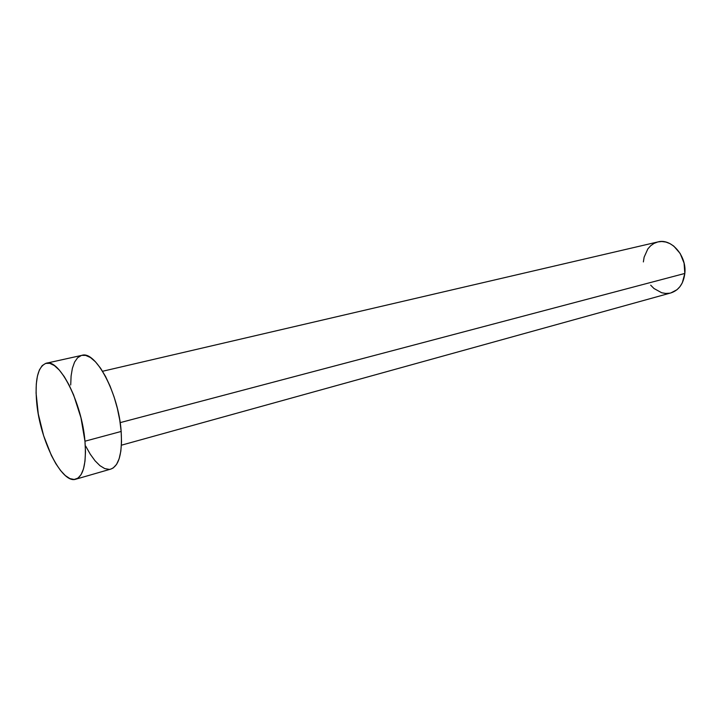 <?xml version="1.0" encoding="UTF-8"?>
<svg xmlns="http://www.w3.org/2000/svg" width="721" height="721" viewBox="0 0 721 721"><rect width="100%" height="100%" fill="white"/><g stroke="black" fill="none" stroke-linecap="round" stroke-linejoin="round"><path stroke-width="1.08" d="M121.407 445.19L670.927 292.906C678.858 290.275 683.49 283.786 684.824 273.448L120.155 422.632L684.824 273.448C686.924 255.937 671.359 238.047 657.94 241.923L102.562 371.27M84.961 441.207C86.538 463.468 83.474 476.139 75.759 479.213C61.943 484.197 40.151 440.414 36.753 403.237C34.653 379.958 37.798 366.629 46.198 363.249C59.248 358.337 82.005 402.823 84.961 441.207L121.164 431.455L84.961 441.207L85.475 451.851L84.979 461.197L83.501 468.857L81.122 474.571L77.967 478.14L74.164 479.483L69.883 478.591L65.296 475.554L60.573 470.534L55.887 463.756L51.398 455.474L43.62 435.691L38.276 413.935L36.077 393.143L36.293 384.023L37.402 376.2L39.376 369.99L42.16 365.646L45.675 363.384L49.803 363.339L54.39 365.574L59.275 370.035L64.241 376.605L69.099 385.032L73.641 395L80.968 417.82L84.961 441.207M75.759 479.213L110.863 469.074C119.001 465.892 122.435 453.347 121.164 431.455C118.731 393.72 95.668 350.325 81.87 355.345L46.198 363.249M70.712 384.96L71.1 375.965L72.397 368.242L74.587 362.086L77.589 357.769L81.32 355.489M81.824 355.363L85.655 355.39L90.431 357.508L95.469 361.825L100.57 368.215L105.518 376.434L110.097 386.168L114.116 397.01L117.388 408.51L119.767 420.154L121.164 431.455L121.525 441.928L120.84 451.139L119.154 458.718L116.568 464.396L113.197 467.974L110.764 469.101M109.186 469.371L104.707 468.569L99.949 465.667L95.073 460.818L90.269 454.212L85.709 446.137M643.366 261.921L644.132 257.154L647.846 248.907L650.675 245.744L654.028 243.401L657.768 241.968M657.922 241.932L661.77 241.508L665.88 242.058L669.935 243.608L673.765 246.095L680.182 253.504L684.076 263.129L684.824 273.448L682.318 282.794L679.966 286.643L676.992 289.725L670.854 292.924M669.719 293.186L665.708 293.456L661.653 292.735L653.992 288.517L650.684 285.183"/></g></svg>
